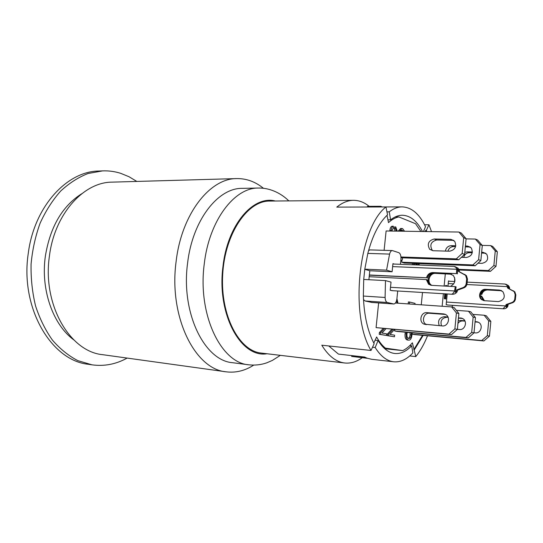 <?xml version="1.0" encoding="UTF-8"?>
<svg xmlns="http://www.w3.org/2000/svg" width="543" height="543" viewBox="0 0 543 543"><rect width="100%" height="100%" fill="white"/><g stroke="black" fill="none" stroke-linecap="round" stroke-linejoin="round"><path stroke-width="0.81" d="M480.351 294.265L481.125 294.313C482.048 291.353 484.01 289.84 486.99 289.758L501.284 290.553M508.954 288.618L508.859 287.111L508.085 285.998L508.268 288.279L514.839 291.842L515.836 294.917L515.192 294.706L514.194 291.625L507.617 288.055L506.809 285.021L504.963 284.05M481.125 294.313L480.317 294.428M505.933 284.24L508.411 285.577L509.51 287.328L509.592 288.93M501.678 290.749L487.662 289.976C484.682 290.05 482.727 291.564 481.804 294.516M449.529 281.24L448.491 280.914L447.968 286.242M447.215 293.96L446.17 304.691L448.396 305.057M508.18 304.256L507.739 306.53C506.653 308.2 505.078 308.947 503.022 308.763L505.73 305.94L506.096 304.555L512.259 302.41L513.685 301.392L514.689 299.546L515.192 294.706M485.591 289.317L499.465 290.077L502.818 291.611C505.682 296.817 504.209 300.143 498.399 301.589L484.512 300.713L481.722 299.695C477.324 296.743 480.29 288.761 485.591 289.317L486.263 289.528C480.976 288.978 478.01 296.946 482.401 299.892L483.725 300.605M484.105 300.673L483.134 300.103L480.969 295.928L481.648 296.132L484.458 300.713M480.969 295.928L480.25 295.887M499.465 290.077L486.263 289.528M501.046 290.444L500.13 290.295M515.836 294.917L515.334 299.75L514.33 301.589L512.904 302.607L506.748 304.752L506.198 307.175L507.087 306.34L507.495 304.494M506.096 304.555L506.748 304.772L506.09 304.575M507.617 288.055L508.268 288.279L507.617 288.034M455.143 266.647L458.014 268.167L459.222 270.136L459.324 271.71L466.423 275.613L467.475 279.048L467.034 283.69C466.749 285.699 465.697 287.084 463.885 287.844L457.539 290.166L457.138 291.713C455.937 293.58 454.186 294.421 451.885 294.238L451.437 294.197C452.536 294.15 453.581 293.077 454.593 290.973L455.265 286.636L431.617 285.353L428.603 284.24L426.296 279.57L427.165 279.828L429.465 284.491L430.83 285.258M455.265 286.636L456.093 286.887L455.285 292.406L456.31 291.476L456.717 289.921L463.07 287.593C464.883 286.833 465.935 285.442 466.22 283.432L467.034 283.69M426.296 279.57L369.186 276.713L369.817 270.753L392.1 271.771L392.935 263.654L394.225 264.061M368.873 279.726L369.186 276.713M392.996 290.715L390.193 290.254L391.035 282.116L385.489 280.595L385.096 297.469C385.258 300.333 386.019 302.01 387.369 302.505L393.784 303.985C395.392 303.795 396.438 302.051 396.913 298.738L397.7 290.994M451.423 274.215L435.506 273.387C429.798 272.844 426.533 281.769 431.244 285.007L431.766 285.367M369.369 274.968L426.479 277.751C427.517 274.419 429.649 272.688 432.886 272.559L456.527 273.618L456.697 269.267L455.977 267.468L454.138 266.457M426.479 277.751L369.349 275.179M456.527 273.618L433.742 272.83C430.511 272.953 428.373 274.683 427.341 278.016M431.312 285.333L430.389 284.763C425.671 281.518 428.943 272.572 434.658 273.122L449.658 273.794L453.269 275.464C456.168 279.991 455.231 283.629 450.466 286.378M450.493 274.066L449.658 273.794M466.22 283.432L466.668 278.783L465.609 275.342L458.502 271.432L458.407 269.857L457.498 268.595L457.355 273.889M459.324 271.71L458.502 271.432M457.539 290.166L456.717 289.921M419.081 265.045L419.23 263.599M458.916 269.328L488.327 270.55L493.886 265.534L495.257 250.914L490.675 245.585L492.772 246.474L497.34 251.789L495.983 266.335L490.444 271.324L488.327 270.55M482.191 245.382L490.675 245.585M481.648 252.264L482.992 252.305L486.711 254.151C488.836 259.079 487.247 262.147 481.94 263.348L477.969 263.199M464.788 252.352L467.17 251.85L472.403 252M459.195 270.014L490.444 271.324M485.727 253.214L481.573 253.058M472.267 252.787L469.349 252.699C466.423 252.868 464.55 254.436 463.729 257.409M497.34 251.789L495.257 250.914M493.886 265.534L495.983 266.335M401.759 262.221L472.899 264.93L478.614 259.703L480.053 244.56L475.369 239.063L477.623 240.02L482.293 245.497L480.86 260.565L475.173 265.758L404.27 263.022L401.759 262.221L401.983 260.022M466.091 238.879L475.369 239.063M465.405 246.006L467.469 246.054L471.283 247.947C473.448 253.045 471.813 256.228 466.369 257.491L461.387 257.328M445.396 251.076C446.075 247.717 448.029 245.911 451.26 245.653L455.787 245.769M475.173 265.758L472.899 264.93M470.326 247.024L465.317 246.861M455.591 246.617L453.602 246.57C450.744 246.726 448.844 248.253 447.907 251.151M482.293 245.497L480.053 244.56M478.614 259.703L480.86 260.565M384.105 250.323L386.114 230.972L458.903 232.044L461.333 233.076L466.104 238.73L464.598 254.362L458.747 259.771L456.296 258.875L462.174 253.438L463.688 237.725L458.903 232.044M400.944 256.988L456.296 258.875M449.624 251.199L433.009 250.723L429.696 249.318C426.907 244.085 428.393 240.644 434.169 239.001L450.785 239.334L454.688 241.275C456.894 246.549 455.204 249.855 449.624 251.199M400.992 257.769L458.747 259.771M453.758 240.359L436.687 239.986C430.938 241.615 429.452 245.036 432.235 250.242L432.791 250.71M466.104 238.73L463.688 237.725M462.174 253.438L464.598 254.362M412.137 334.155L481.743 340.515L487.315 335.683L488.707 320.879L484.125 315.225L486.27 315.775L490.838 321.402L489.46 336.131L483.908 340.943L414.526 334.59L412.137 334.155L412.273 332.825M472.858 314.404L484.125 315.225M475.071 321.585L478.546 322.345C483.555 324.857 480.894 333.646 475.356 332.873L474.012 332.757M458.19 320.845L460.566 320.445L464.828 320.784M483.908 340.943L481.743 340.515M478.227 322.175L475.044 321.924M465.005 321.137L462.799 320.961C460.749 320.886 459.127 321.734 457.932 323.519M457.437 328.644L457.79 329.384M490.838 321.402L488.707 320.879M487.315 335.683L489.46 336.131M394.741 331.006L465.969 337.434L471.697 332.411L473.157 317.064L468.473 311.22L470.781 311.811L475.451 317.628L473.998 332.893L468.29 337.889L397.3 331.468L394.741 331.006L394.89 329.553M456.344 310.358L468.473 311.22M458.482 317.777L462.738 318.605C467.869 321.198 465.113 330.314 459.439 329.526L457.369 329.35M439.26 325.671C437.556 320.567 439.239 317.58 444.323 316.691L447.934 316.969M468.29 337.889L465.969 337.434M462.453 318.456L458.448 318.15M448.111 317.356L446.713 317.248C441.832 318.015 440.088 320.879 441.493 325.854M475.451 317.628L473.157 317.064M471.697 332.411L473.998 332.893M376.082 327.626L448.986 334.108L454.885 328.888L456.419 312.951L451.633 306.91L454.118 307.542L458.889 313.562L457.362 329.404L451.491 334.603L376.082 327.626L378.641 302.926M395.453 303.028L451.633 306.91M442.314 325.922L424.124 324.151C418.415 322.067 420.825 311.906 426.852 312.659L443.488 313.902L445.728 314.587C450.982 317.261 448.131 326.723 442.314 325.922M451.491 334.603L448.986 334.108M445.477 314.451L429.432 313.25C423.526 312.51 421.022 322.352 426.533 324.605M458.889 313.562L456.419 312.951M454.885 328.888L457.362 329.404M362.249 357.701C356.547 361.869 350.663 363.627 344.595 362.982C336.022 361.923 328.427 355.991 321.795 345.205L371.012 350.466C349.353 314.899 358.774 227.89 385.944 206.944L336.782 207.121C342.294 202.641 347.866 200.374 353.507 200.319C359.072 200.333 364.285 202.335 369.138 206.34M261.57 353.106L261.332 353.079C239.185 351.083 220.309 315.653 222.678 274.724C224.795 233.789 247.432 200.632 269.661 201.066L353.507 200.319M424.565 224.734L428.95 224.775L431.522 231.644M427.531 335.778C424.192 344.079 420.275 351.016 415.775 356.595L409.734 355.943M446.176 286.147L446.237 285.516L447.072 285.767L447.032 286.188M446.278 293.899L445.776 299.023L444.941 298.799L445.423 293.851M444.941 298.799L445.776 299.023M445.552 286.113L445.613 285.482L446.237 285.516M444.317 298.759L444.798 293.811M328.773 345.952L338.438 354.097L364.597 357.043L364.848 357.905L351.647 356.412L367.475 358.319M351.728 355.597L351.647 356.412M364.923 357.213L367.102 358.183L364.848 357.905M367.102 358.183L371.616 359.283L393.661 361.787C400.395 362.398 406.795 359.439 412.856 352.923L411.662 345.789C406.327 351.436 400.72 354.002 394.836 353.493C388.612 352.794 383.032 348.463 378.098 340.502L375.179 347.513C380.657 356.222 386.82 360.98 393.661 361.787M383.887 347.92L402.716 350.602L384.756 348.721M372.512 347.235L375.179 347.513M409.802 345.599L411.662 345.789M375.118 340.21L378.098 340.502M373.801 343.04L376.632 336.959C379.224 341.785 382.123 345.491 385.34 348.077M402.716 350.602C406.116 349.034 409.341 346.441 412.388 342.809L415.775 356.595M371.012 350.466L374.154 343.705C367.692 331.427 364.088 315.544 363.348 296.05L363.715 279.455L364.794 269.172L367.835 253.398C372.498 235.574 379.068 222.711 387.539 214.818L385.944 206.944M413.786 349.692L422.59 335.323M421.259 304.813L422.495 292.48M426.241 231.562L425.739 230.361L425.183 231.549M420.913 231.488L415.558 223.716L398.813 216.922C395.311 217.621 391.87 219.521 388.489 222.623L387.003 215.313M368.575 250.567L369.987 249.902L392.311 250.561C391.103 250.642 390.193 251.816 389.575 254.097L386.568 270.142L392.1 271.771M371.833 302.437L365.039 300.965L363.484 299.519M398.168 231.155L400.646 228.454L402.573 228.61L404.583 231.243M407.576 340.02L407.311 339.999C405.519 339.436 404.773 337.352 405.071 333.748L405.322 332.194M408.255 338.309C409.3 337.936 409.917 336.775 410.121 334.827L410.033 332.621M385.93 328.759L381.96 333.035L386.704 333.857L386.535 335.465L379.211 334.318L379.387 332.574L383.182 328.515M394.476 329.52L390.03 334.393L394.625 335.194L394.469 336.775L387.335 335.655L387.512 333.945L391.788 329.282M408.187 303.91L408.384 301.962L409.612 302.044L415.049 303.374L414.947 304.372M412.144 264.767L412.646 263.348M416.447 264.936L415.972 263.477M389.793 231.026L389.84 230.524C390.139 227.965 390.885 226.526 392.08 226.221L393.342 226.234L393.356 227.938L391.754 231.06M395.263 231.108L394.137 228.508L394.503 226.926L395.766 226.94L397.252 231.142M423.187 335.377L414.39 349.76M428.95 224.775L426.343 230.375L426.846 231.576M380.629 206.951L380.704 206.292L367.516 206.347L367.441 206.998M382.292 206.944L380.704 206.292M398.813 216.922L395.25 216.908M387.919 219.827L390.587 219.847L389.25 211.845C393.532 208.546 397.836 206.89 402.153 206.876C411.533 207.27 419.325 213.854 425.515 226.635L423.479 231.522M422.474 231.508C417.038 220.994 410.352 215.578 402.411 215.245C398.447 215.238 394.503 216.772 390.587 219.847M353.276 207.059L402.153 206.876M386.935 211.845L389.25 211.845M426.343 230.375L425.739 230.361M400.429 264.305L400.931 259.398C401.128 255.828 400.429 253.588 398.827 252.685L392.311 250.561M391.062 231.046L391.103 230.544C391.408 227.979 392.155 226.54 393.342 226.234M396.526 231.128L395.399 228.522L395.766 226.94M394.137 228.508L395.399 228.522M418.062 263.559L418.572 265.025M413.372 264.814L413.881 263.396M415.185 263.443L414.133 264.848M417.669 264.984L417.051 264.183L417.2 263.525M415.829 264.136L417.051 264.183M409.415 303.992L409.612 302.044M411.804 304.155L410.596 304.073M396.037 303.069L395.996 302.146M396.655 300.259L397.286 303.157M396.926 298.575L397.951 303.204M387.335 335.655L388.591 335.778L388.768 334.06L393.037 329.391M387.512 333.945L388.768 334.06M394.469 336.775L388.591 335.778M379.211 334.318L380.48 334.434L380.657 332.696L384.444 328.624M379.387 332.574L380.657 332.696M386.535 335.465L380.48 334.434M412.008 332.798L411.974 334.909C411.492 338.574 410.393 340.312 408.669 340.135L408.533 340.115C406.748 339.558 406.001 337.474 406.3 333.864L406.551 332.302M407.27 332.37L406.924 334.013C406.809 336.87 407.399 338.35 408.696 338.452L408.859 338.472C410.25 338.506 411.078 337.325 411.343 334.936L411.255 332.73M401.854 257.796L402.506 258.006L402.336 259.683L400.741 261.251M400.327 231.182L401.793 230.164L403.537 231.23M402.288 231.209L401.196 230.293M399.424 231.169L401.895 228.474M364.794 269.172L386.568 270.142M369.817 270.753L364.774 269.321M363.715 279.455L385.489 280.595M454.674 277.772L454.64 281.498M452.489 305.336L452.197 307.053M442.145 306.252L443.366 293.729M444.12 286.032L445.321 273.835M288.808 200.896C282.835 194.889 271.873 187.851 258.495 188.034L242.232 188.36C217.967 187.844 192.405 220.295 187.566 263.314C180.819 313.128 204.582 360.796 232.675 362.717L248.809 364.815C255.04 365.487 261.027 364.821 266.762 362.833L272.348 360.43L280.351 355.346M253.703 365.127C244.92 370.781 235.743 373.014 226.18 371.826C195.086 369.478 168.568 316.793 176.108 261.57C181.518 213.956 209.931 178.24 236.768 178.593C246.407 178.457 255.285 181.674 263.396 188.258M236.768 178.593L112.163 182.136C83.826 182 54.653 213.779 49.454 255.841C42.11 304.603 69.918 351.789 102.708 354.688L226.18 371.826M81.708 193.763C62.282 206.116 50.166 226.926 45.354 256.201C40.542 289.731 53.017 324.694 73.705 339.803M102.641 170.882L98.846 171.031C67.006 171.228 34.155 206.516 28.256 253.452C19.935 307.969 51.395 360.627 88.251 364.272L92.011 364.835L77.785 360.62C68.574 355.821 60.13 349 52.461 340.149C45.429 330.232 39.802 318.856 35.58 306.008C32.309 292.562 30.808 278.634 31.066 264.224C32.383 249.875 35.397 236.198 40.121 223.187C45.721 210.881 52.556 200.184 60.633 191.095C69.219 183.14 78.355 177.276 88.041 173.516L102.641 170.882C108.838 170.658 114.872 171.479 120.729 173.339L129.017 176.733L136.822 181.437M127.143 358.075C115.998 364.258 104.29 366.505 92.011 364.835M508.207 287.071L508.859 287.111M507.515 286.65L466.878 284.525M453.778 283.84L448.233 283.548M505.73 305.94L446.427 302.044M486.99 289.758L487.662 289.976M507.447 304.976L508.099 305.173M515.456 299.057L514.812 298.854M511.934 302.539L512.585 302.736M508.967 288.489L509.612 288.713M513.02 290.729L513.664 290.946M506.32 306.286L507.087 306.34M454.593 290.973L390.498 287.295M456.697 269.267L392.63 266.606M433.742 272.83L432.886 272.559M435.506 273.387L434.658 273.122M459.324 271.683L458.509 271.405M457.62 271.106L456.799 270.828M466.668 278.783L467.475 279.048M465.154 274.629L464.34 274.358M455.821 289.677L454.993 289.433M457.539 290.186L456.711 289.942M463.885 287.844L463.07 287.593M457.573 269.823L458.407 269.857M455.333 291.421L456.31 291.476M469.349 252.699L467.17 251.85M485.116 253.16L482.992 252.305M453.602 246.57L451.26 245.653M469.756 246.977L467.469 246.054M436.687 239.986L434.169 239.001M453.242 240.325L450.785 239.334M462.799 320.961L460.566 320.445M477.942 322.053L476.415 321.687M446.713 317.248L444.323 316.691M462.12 318.307L460.552 317.933M429.432 313.25L426.852 312.659M445.09 314.275L443.488 313.902M389.84 230.524L391.103 230.544M407.311 339.999L408.533 340.115M405.071 333.748L406.3 333.864M410.121 334.827L411.343 334.936M401.243 230.273L402.39 230.286M367.835 253.398L389.575 254.097M363.348 296.05L385.096 297.469M365.039 300.965L387.369 302.505M371.405 302.403L393.58 303.951M275.362 201.019C253.255 195.093 227.469 224.659 222.969 266.484C216.576 314.377 241.017 358.305 266.993 353.758M258.495 188.034C234.488 187.491 209.096 220.41 204.243 264.088C197.482 314.662 221.008 362.968 248.809 364.815M448.464 281.186L454.824 281.505M467.184 282.129L505.207 284.05M447.317 304.983L503.022 308.763M483.134 300.103L483.813 300.299M481.722 299.695L482.401 299.892M506.809 285.021L508.411 285.57M514.194 291.625L514.839 291.842M391.652 290.634L451.885 294.238M392.894 264.007L454.423 266.443M429.465 284.491L428.603 284.24M431.244 285.007L430.389 284.763M458.014 268.167L455.977 267.468M466.423 275.613L465.609 275.342M432.235 250.242L429.696 249.318M426.187 324.578L424.124 324.151M261.332 353.079L344.595 362.982M408.669 340.135L407.447 340.013M393.784 303.985L371.616 302.437"/></g></svg>
